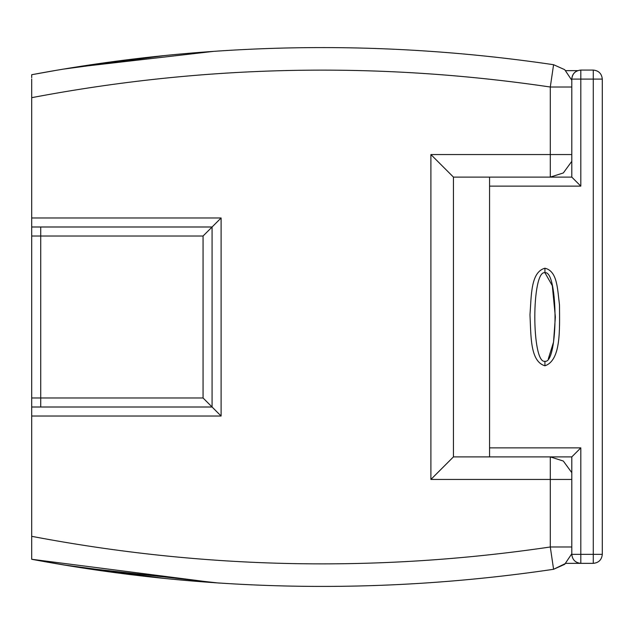 <?xml version="1.0" encoding="UTF-8"?>
<svg xmlns="http://www.w3.org/2000/svg" width="634" height="634" viewBox="0 0 634 634"><rect width="100%" height="100%" fill="white"/><g stroke="black" fill="none" stroke-linecap="round" stroke-linejoin="round"><path stroke-width="0.95" d="M31.7 407.004L31.7 226.996L212.081 226.996L212.081 407.004L203.062 397.986L203.062 236.014L221.1 217.977L221.1 416.023L212.081 407.004L31.7 407.004L31.7 416.023L221.1 416.023M453.445 456.892L453.445 177.108L489.567 177.108L489.567 456.892L453.445 456.892L430.898 479.439L430.898 154.561L453.445 177.108M31.7 546.484L31.7 416.023M214.237 582.694L31.7 559.275C205.083 591.744 379.045 595.08 553.585 569.292L565.782 563.357L580.815 563.357C575.371 562.786 572.367 559.782 571.797 554.338L571.797 456.892L489.567 456.892M31.7 87.54L31.7 97.668C203.966 64.93 376.826 61.379 550.288 87.016L553.585 64.708L564.704 69.677L571.797 80.249M57.052 70.176L31.7 74.725C205.083 42.256 379.045 38.92 553.585 64.708M31.7 78.981L31.7 236.014L203.062 236.014M430.898 154.561L550.288 154.561L550.288 177.108L563.325 172.955L571.797 161.329M31.7 556.375L31.7 536.332C203.966 569.07 376.826 572.621 550.288 546.984L553.585 569.292L564.704 564.323L571.797 553.751M571.797 546.984L550.288 546.984L550.288 456.892L563.325 461.045L571.797 472.671M62.726 69.217L165.062 55.491M214.007 51.322L72.411 67.632M31.7 74.725L31.7 77.665M31.7 558.99L31.7 555.019M62.726 564.783L165.062 578.509M214.007 582.678L216.21 582.836M216.574 582.86L220.275 583.106M217.684 582.931L77.459 567.176M71.602 566.241L38.611 560.559M34.545 559.806L31.7 559.275L31.7 550.098M548.307 358.892L553.53 342.13L555.368 317L552.309 285.688L544.923 272.715C531.443 269.973 531.443 364.027 544.923 361.285C558.403 364.027 558.403 269.973 544.923 272.715L544.923 268.206C530.745 272.105 531.458 295.008 529.976 314.765C531.062 335.901 530.016 361.428 544.923 365.794L544.923 361.285M565.782 70.643L577.661 70.643C573.968 72.252 572.011 75.066 571.797 79.091L571.797 177.108L489.567 177.108M577.265 70.802L577.661 70.643M580.815 70.073C575.371 70.643 572.367 73.655 571.797 79.091L580.815 79.091L580.815 70.073L593.281 70.073C598.718 70.643 601.729 73.655 602.3 79.091L602.3 554.338L593.281 554.338L593.281 563.357C598.718 562.786 601.729 559.782 602.3 554.338M571.797 177.108L580.815 186.127L580.815 79.091L593.281 79.091L593.281 70.073M571.797 456.892L580.815 447.873L489.567 447.873M580.768 563.357L593.281 563.357M571.797 154.561L550.288 154.561L550.288 87.016L571.797 87.016M571.797 479.439L430.898 479.439M31.7 217.977L221.1 217.977M31.7 397.986L40.719 397.986L40.719 226.996M40.719 407.004L40.719 397.986L203.062 397.986M544.923 365.794C561.344 360.326 559.553 328.705 559.497 304.97C557.389 288.597 557.421 271.162 544.923 268.206M580.815 186.127L489.567 186.127M580.815 563.357L580.815 554.338L571.599 554.338M602.3 79.091L593.281 79.091L593.281 554.338L580.815 554.338L580.815 447.873"/></g></svg>
